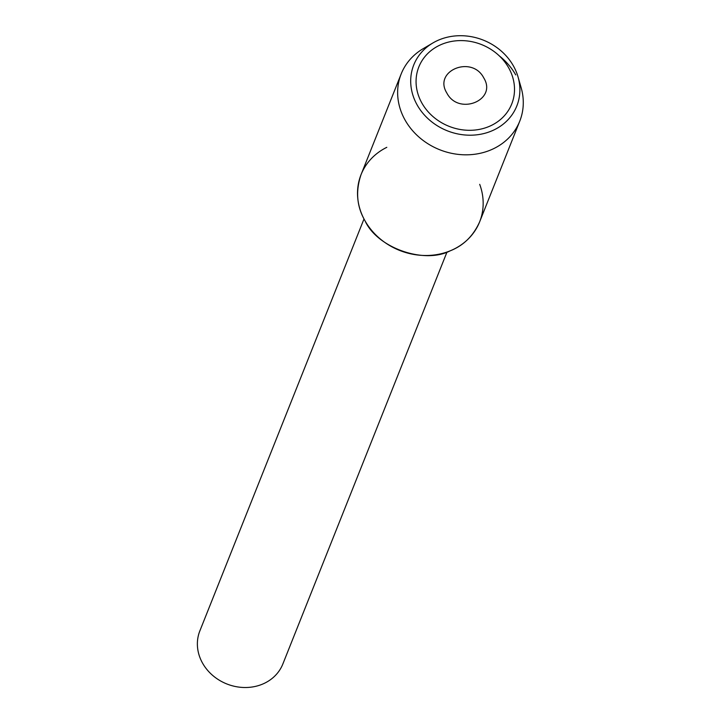 <?xml version="1.0" encoding="UTF-8"?>
<svg xmlns="http://www.w3.org/2000/svg" width="721" height="721" viewBox="0 0 721 721"><rect width="100%" height="100%" fill="white"/><g stroke="black" fill="none" stroke-linecap="round" stroke-linejoin="round"><path stroke-width="1.08" d="M483.746 77.877C471.904 54.814 432.951 70.793 446.831 93.018C458.673 116.081 497.625 100.102 483.746 77.877M508.593 67.684A50.001 43.981 21.7 0 0 461.395 40.592A50.001 43.981 21.7 0 0 418.838 66.936A50.001 43.981 21.7 0 0 449.003 126.31A50.001 43.981 21.7 0 0 511.739 103.959A50.001 43.981 21.7 0 0 508.593 67.684A50.001 43.981 21.7 0 0 461.395 40.592A50.001 43.981 21.7 0 0 418.838 66.936A50.001 43.981 21.7 0 0 449.003 126.31A50.001 43.981 21.7 0 0 511.739 103.959A50.001 43.981 21.7 0 0 508.593 67.684M386.807 147.327A63.818 56.139 21.7 0 0 364.808 220.455A63.818 56.139 21.7 0 0 445.389 252.557A63.818 56.139 21.7 0 0 479.708 184.342M364.006 218.95L199.852 630.902A44.675 39.294 21.7 0 0 226.809 683.95A44.675 39.294 21.7 0 0 282.857 663.978L447.002 252.026M515.731 74.903A63.818 56.139 21.7 0 0 499.22 55.805M432.906 42.954L423.191 48.667A63.818 56.139 21.7 0 0 401.173 73.948A63.818 56.139 21.7 0 0 439.675 149.725A63.818 56.139 21.7 0 0 519.742 121.2A63.818 56.139 21.7 0 0 521.148 87.701L518.029 76.868A55.463 48.785 21.7 0 0 513.316 65.746A55.463 48.785 21.7 0 0 432.906 42.954A55.463 48.785 21.7 0 0 417.657 105.843A55.463 48.785 21.7 0 0 485.846 133.015A55.463 48.785 21.7 0 0 518.029 76.877M401.173 73.948L361.059 174.617C355.426 191.236 356.76 206.675 365.078 220.914C377.38 247.943 424.2 264.382 450.21 250.818C463.495 245.591 473.3 235.938 479.636 221.87L519.742 121.2"/></g></svg>
